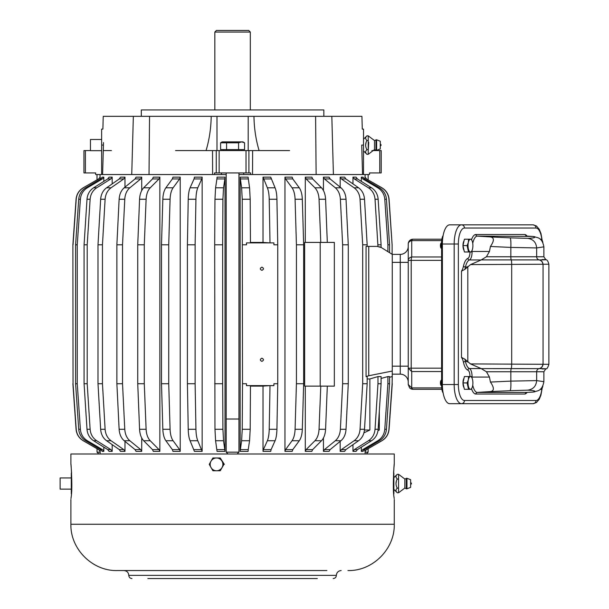 <?xml version="1.0" encoding="UTF-8"?>
<svg xmlns="http://www.w3.org/2000/svg" width="609" height="609" viewBox="0 0 609 609"><rect width="100%" height="100%" fill="white"/><g stroke="black" fill="none" stroke-linecap="round" stroke-linejoin="round"><path stroke-width="0.91" d="M103.271 150.583L111.462 150.583M100.036 452.16L97.037 452.16L97.037 448.704M101.634 139.484L90.452 139.484L90.452 150.667L101.634 150.667M95.423 172.941L95.72 174.539L214.505 174.539L214.505 172.941L216.256 172.941L216.256 150.583L206.055 150.583C209.275 139.819 210.988 128.4 211.209 116.334L103.233 116.334L102.883 129.108L101.634 129.108L101.634 174.539M216.256 172.941L250.657 172.941L250.657 174.539L369.435 174.539L369.732 172.941M371.901 150.583L381.211 150.583L381.211 172.941L379.765 172.941L379.765 150.583M369.435 172.941L379.765 172.941M363.52 174.539L363.52 129.108L362.279 129.108L361.929 116.334L253.953 116.334C254.166 128.4 255.887 139.819 259.099 150.583L252.636 150.583L252.537 174.539M363.52 145.071L361.731 145.071C362.248 124.167 362.248 124.167 361.731 145.071L362.545 174.539M90.452 150.583L83.943 150.583L83.943 172.941L85.389 172.941L85.389 150.583M95.72 172.941L85.389 172.941M212.518 150.583L212.617 174.539M221.425 172.941L221.425 174.539L214.505 174.539M238.964 174.539L243.729 174.539L243.729 172.941M221.425 174.539L226.19 174.539M250.657 174.539L243.729 174.539M252.636 150.583L216.256 150.583M103.446 144.234L103.423 145.071C102.906 124.167 102.906 124.167 103.423 145.071L102.609 174.539M103.469 142.567L103.454 143.815M211.209 116.334L253.953 116.334M131.742 174.539L133.341 116.334L141.318 116.334L141.318 109.94L323.843 109.94L323.843 116.334M149.022 174.539L149.555 116.334L141.318 116.334M316.132 174.539L315.599 116.334M71.291 489.126L60.116 489.126L60.116 477.943L71.291 477.943M71.291 493.899L71.291 483.554L71.839 483.554M71.291 473.17L71.291 483.554M71.291 483.523L71.839 483.523M393.863 473.17L393.863 483.523L393.315 483.523M393.863 493.914L393.863 483.554L393.315 483.554M220.245 470.757L212.906 470.757L209.237 464.37L210.942 461.31L212.906 457.983L220.245 457.983L223.922 464.37L220.245 470.757L223.922 464.37M222.102 467.43A6.387 6.356 90 0 1 213.477 469.973A6.387 6.356 90 0 1 210.942 461.31A6.387 6.356 90 0 1 219.567 458.767A6.387 6.356 90 0 1 222.102 467.43M224.348 464.37L220.245 457.983M366.405 449.609L365.118 451.376L366.405 449.609L381.782 440.733C386.068 438.107 388.451 434.286 388.938 429.292L392.12 383.731L392.265 373.302M364.974 449.275L364.974 451.376M389.562 383.731L386.441 429.292C385.961 434.286 383.632 438.107 379.445 440.733L364.403 449.609L362.994 451.376L361.335 451.376L362.743 449.609L377.786 440.733C381.972 438.107 384.302 434.286 384.781 429.292L387.895 383.731L387.895 376.583L389.562 376.583L389.562 383.731L387.895 383.731M361.335 447.151L361.335 451.376M381.089 383.731L378.151 429.292C377.702 434.286 375.509 438.107 371.566 440.733L357.414 449.609L356.09 451.376L352.969 451.376L354.293 449.609L368.445 440.733C372.388 438.107 374.588 434.286 375.03 429.292L377.968 383.731L377.968 376.583L381.089 376.583L381.089 383.731L377.968 383.731M352.969 444.646L352.969 451.376M366.055 376.583L368.742 375.753L368.742 246.394L366.055 246.394L366.055 376.583L367.158 376.583L367.158 383.731L364.517 429.292C364.113 434.286 362.134 438.107 358.587 440.733L345.836 449.609L344.641 451.376L340.18 451.376L341.367 449.609L354.118 440.733C357.673 438.107 359.645 434.286 360.048 429.292L362.69 383.731L362.69 244.803L367.158 244.803L367.158 246.394M367.158 244.803L364.517 199.242C364.113 194.241 362.134 190.427 358.587 187.8L345.836 178.924L344.641 177.15L340.18 177.15L340.18 187.153M340.18 441.38L340.18 451.376M368.742 246.394L377.199 246.394L381.432 247.612L379.597 246.767L381.089 247.406L381.089 244.803L378.151 199.242C377.702 194.241 375.509 190.427 371.566 187.8L357.414 178.924L356.09 177.15L352.969 177.15L352.969 183.888M389.562 252.689L389.562 244.803L386.441 199.242C385.961 194.241 383.632 190.427 379.445 187.8L364.403 178.924L362.994 177.15L361.335 177.15L361.335 181.383M365.118 174.539L364.974 179.259M303.663 244.803L302.315 199.242C302.11 194.241 301.105 190.427 299.293 187.8L292.792 178.924L292.183 177.15L284.951 177.15L284.951 451.376L285.56 449.609L292.054 440.733C293.865 438.107 294.87 434.286 295.083 429.292L296.423 383.731L303.663 383.731L303.663 244.803L296.423 244.803L296.423 383.731M285.56 449.609L292.792 449.609L292.183 451.376L284.951 451.376M306.121 449.609L312.661 449.609L311.838 451.376L305.299 451.376L306.121 449.609L314.944 440.733C317.396 438.107 318.766 434.286 319.047 429.292L320.776 386.121M305.299 386.121L305.299 451.376M320.205 242.405L304.629 242.405L304.629 386.121L334.341 386.121L334.341 242.405L320.205 242.405L320.205 386.121M327.315 242.405L325.587 199.242C325.305 194.241 323.942 190.427 321.483 187.8L312.661 178.924L311.838 177.15L305.299 177.15L305.299 242.405M323.432 438.008L323.432 451.376L329.081 451.376L330.093 449.609L340.971 440.733C344.001 438.107 345.684 434.286 346.026 429.292L348.279 383.731L348.279 244.803L346.026 199.242C345.684 194.241 344.001 190.427 340.971 187.8L330.093 178.924L329.081 177.15L323.432 177.15L323.432 190.526M202.142 177.15L201.777 178.924L194.058 178.924L194.431 177.15L202.142 177.15L202.142 451.376L194.431 451.376L190.084 440.733C188.973 438.107 188.356 434.286 188.227 429.292L187.405 383.731L187.405 244.803L195.116 244.803L195.116 383.731L187.405 383.731M225.01 177.15L224.881 178.924L216.926 178.924L217.055 177.15L225.01 177.15L225.01 451.376L217.055 451.376L215.586 440.733L214.962 429.292L214.688 244.803L222.643 244.803L222.643 383.731L214.688 383.731M180.211 177.15L179.602 178.924L172.362 178.924L172.971 177.15L180.211 177.15L180.211 451.376L172.971 451.376L172.362 449.609L165.861 440.733C164.057 438.107 163.045 434.286 162.839 429.292L161.492 383.731L161.492 244.803L168.731 244.803L168.731 383.731L161.492 383.731M263.012 451.376L263.385 449.609L271.096 449.609L270.723 451.376L263.012 451.376L263.012 386.098L250.451 386.098M240.273 449.609L248.228 449.609L248.099 451.376L240.152 451.376L241.613 440.733L242.237 429.292L242.511 383.731L242.237 199.242L241.613 187.8L240.152 177.15L240.152 451.376M250.451 242.435L263.012 242.435L263.012 177.15L270.723 177.15L275.078 187.8C276.182 190.427 276.798 194.241 276.928 199.242L277.75 244.803L273.905 244.803L273.905 242.907L246.493 242.907L250.459 242.907L250.192 199.242L249.568 187.8L248.099 177.15L240.152 177.15M378.014 430.616L379.308 430.038L378.09 430.038M364.456 430.038L369.876 430.038L363.931 432.847M352.969 177.15L354.293 178.924L368.445 187.8C372.388 190.427 374.588 194.241 375.03 199.242L377.968 246.432M361.335 177.15L362.743 178.924L377.786 187.8C381.972 190.427 384.302 194.241 384.781 199.242L387.895 244.803L387.895 251.654L392.12 254.288L392.12 244.803L388.938 199.242C388.451 194.241 386.068 190.427 381.782 187.8L366.405 178.924L364.974 177.15M292.792 449.609L299.293 440.733C301.105 438.107 302.11 434.286 302.315 429.292L303.663 383.731M312.661 449.609L321.483 440.733C323.942 438.107 325.305 434.286 325.587 429.292L327.315 386.121M323.432 177.15L324.452 178.924L335.323 187.8C338.353 190.427 340.043 194.241 340.385 199.242L342.639 244.803L342.639 383.731L348.279 383.731M323.432 451.376L324.452 449.609L335.323 440.733C338.353 438.107 340.043 434.286 340.385 429.292L342.639 383.731M201.777 178.924L197.796 187.8L190.084 187.8L194.058 178.924M195.116 244.803L195.938 199.242C196.068 194.241 196.684 190.427 197.796 187.8M202.142 451.376L197.796 440.733C196.684 438.107 196.068 434.286 195.938 429.292L195.116 383.731M224.881 178.924L223.541 187.8L215.586 187.8L216.926 178.924M222.643 244.803L222.917 199.242L223.541 187.8M225.01 451.376L223.541 440.733L222.917 429.292L222.643 383.731M179.602 178.924L173.101 187.8L165.861 187.8L172.362 178.924M168.731 244.803L170.078 199.242C170.284 194.241 171.289 190.427 173.101 187.8M180.211 451.376L179.602 449.609L173.101 440.733C171.289 438.107 170.284 434.286 170.078 429.292L168.731 383.731M248.228 449.609L249.568 440.733L250.192 429.292L250.459 385.626L246.485 385.626L246.493 383.731L242.511 383.731M277.75 244.803L277.75 383.731L273.905 383.731L273.905 385.626L246.493 385.626L246.493 383.731M271.096 449.609L275.078 440.733C276.182 438.107 276.798 434.286 276.928 429.292L277.75 383.731M392.265 375.517L392.12 383.731M381.089 378.448L387.895 376.583M389.562 377.276L392.12 376.583M441.692 240.616L411.73 240.616L411.73 256.968A4.788 1.835 90 0 0 411.197 260.355L408.236 260.355L408.236 382.132A7.986 7.986 0 0 0 400.25 374.147L392.265 374.147L392.265 371.048L368.742 375.753M367.158 378.943L369.876 378.943L377.968 376.583M379.308 411.402L379.308 430.038M369.876 378.943L369.876 430.038M367.158 383.731L362.69 383.731M364.517 199.242L360.048 199.242L362.69 244.803M340.18 177.15L341.367 178.924L354.118 187.8C357.673 190.427 359.645 194.241 360.048 199.242M381.089 244.803L377.968 244.803M389.562 244.803L387.895 244.803M381.432 247.612L392.265 254.379L392.265 371.048M366.405 178.924L381.927 187.8C386.213 190.427 388.595 194.241 389.082 199.242L392.12 244.803M302.315 199.242L295.083 199.242L296.423 244.803M284.951 177.15L285.56 178.924L292.054 187.8C293.865 190.427 294.87 194.241 295.083 199.242M325.587 199.242L319.047 199.242L320.776 242.405M305.299 177.15L306.121 178.924L314.944 187.8C317.396 190.427 318.766 194.241 319.047 199.242M348.279 244.803L342.639 244.803M195.938 199.242L188.227 199.242L187.405 244.803M222.917 199.242L214.962 199.242L214.688 244.803M170.078 199.242L162.839 199.242L161.492 244.803M246.493 244.803L246.493 242.907L246.493 244.803L242.511 244.803M276.928 429.292L269.216 429.292C269.087 434.286 268.47 438.107 267.366 440.733L263.385 449.609M261.908 267.153C259.837 268.219 259.837 269.285 261.908 270.35C263.971 269.285 263.971 268.219 261.908 267.153M261.908 358.176C259.837 359.241 259.837 360.307 261.908 361.373C263.971 360.307 263.971 359.241 261.908 358.176M276.928 199.242L269.216 199.242L270.008 242.907L273.905 242.907M263.012 177.15L267.366 187.8C268.47 190.427 269.087 194.241 269.216 199.242M103.819 447.151L103.819 451.376L102.16 451.376L100.759 449.609L85.709 440.733L87.369 440.733C83.182 438.107 80.852 434.286 80.373 429.292L77.259 383.731L75.6 383.731L75.6 244.803L77.259 244.803L77.259 383.731M103.819 451.376L102.419 449.609L87.369 440.733M102.419 178.924L100.759 178.924L102.16 177.15L103.819 177.15L102.419 178.924L87.369 187.8L85.709 187.8C81.522 190.427 79.193 194.241 78.713 199.242L75.6 244.803M103.819 177.15L103.819 181.383M77.259 244.803L80.373 199.242C80.852 194.241 83.182 190.427 87.369 187.8M112.185 444.646L112.185 451.376L109.072 451.376L107.747 449.609L93.588 440.733L96.709 440.733C92.766 438.107 90.574 434.286 90.124 429.292L87.194 383.731L84.072 383.731L84.072 244.803L87.194 244.803L87.194 383.731M112.185 451.376L110.868 449.609L96.709 440.733M87.194 244.803L90.124 199.242C90.574 194.241 92.766 190.427 96.709 187.8L110.868 178.924L112.185 177.15L112.185 183.888M123.787 178.924L119.318 178.924L120.513 177.15L124.982 177.15L123.787 178.924L111.036 187.8L106.575 187.8C103.02 190.427 101.048 194.241 100.645 199.242L97.996 244.803L97.996 383.731L102.464 383.731L102.464 244.803L97.996 244.803M124.982 177.15L124.982 187.153M124.982 441.38L124.982 451.376L123.787 449.609L111.036 440.733L106.575 440.733C103.02 438.107 101.048 434.286 100.645 429.292L97.996 383.731M102.464 244.803L105.106 199.242C105.509 194.241 107.488 190.427 111.036 187.8M111.036 440.733C107.488 438.107 105.509 434.286 105.106 429.292L102.464 383.731M140.709 178.924L135.061 178.924L136.073 177.15L141.722 177.15L140.709 178.924L129.831 187.8L124.183 187.8C121.161 190.427 119.471 194.241 119.128 199.242L116.875 244.803L116.875 383.731L122.523 383.731L122.523 244.803L116.875 244.803M122.523 244.803L124.776 199.242C125.119 194.241 126.801 190.427 129.831 187.8M141.722 438.008L141.722 451.376L140.709 449.609L129.831 440.733C126.801 438.107 125.119 434.286 124.776 429.292L122.523 383.731M141.722 177.15L141.722 190.526M159.033 178.924L152.494 178.924L153.323 177.15L159.862 177.15L159.033 178.924L150.217 187.8L143.671 187.8C141.219 190.427 139.849 194.241 139.568 199.242L137.741 244.803L137.741 383.731L144.28 383.731L144.28 244.803L137.741 244.803M159.862 177.15L159.862 451.376L159.033 449.609L150.217 440.733L143.671 440.733C141.219 438.107 139.849 434.286 139.568 429.292L137.741 383.731M144.28 244.803L146.114 199.242C146.388 194.241 147.759 190.427 150.217 187.8M150.217 440.733C147.759 438.107 146.388 434.286 146.114 429.292L144.28 383.731M98.749 178.924L100.036 177.15L98.749 178.924L83.227 187.8C78.949 190.427 76.559 194.241 76.072 199.242L72.89 244.803L73.034 383.731L72.89 244.803M73.034 244.803L76.216 199.242C76.704 194.241 79.094 190.427 83.372 187.8M100.188 449.275L100.188 451.376L98.749 449.609L83.372 440.733C79.094 438.107 76.704 434.286 76.216 429.292L73.034 383.731M100.188 177.15L100.188 179.259M100.188 451.376L100.036 453.994M80.373 429.292L78.713 429.292C79.193 434.286 81.522 438.107 85.709 440.733M90.124 429.292L87.003 429.292C87.452 434.286 89.645 438.107 93.588 440.733M90.124 199.242L87.003 199.242L84.072 244.803M112.185 177.15L109.072 177.15L107.747 178.924L93.588 187.8C89.645 190.427 87.452 194.241 87.003 199.242M124.776 429.292L119.128 429.292C119.471 434.286 121.161 438.107 124.183 440.733L135.061 449.609L140.709 449.609M159.862 451.376L153.323 451.376L152.494 449.609L143.671 440.733M152.494 178.924L143.671 187.8M119.128 429.292L116.875 383.731M135.061 178.924L124.183 187.8M124.982 451.376L120.513 451.376L119.318 449.609L106.575 440.733M119.318 178.924L106.575 187.8M87.003 429.292L84.072 383.731M78.713 429.292L75.6 383.731M100.759 178.924L85.709 187.8M141.722 451.376L136.073 451.376L135.061 449.609M269.216 429.292L270.008 385.626L273.905 385.626M162.839 199.242C163.045 194.241 164.057 190.427 165.861 187.8M214.962 199.242L215.586 187.8M188.227 199.242C188.356 194.241 188.973 190.427 190.084 187.8M263.012 386.098L270.008 385.626M263.012 242.435L270.008 242.907M250.322 32.049L248.723 30.45L216.431 30.45L214.832 32.049L250.322 32.049L250.322 109.94M441.875 239.208L413.024 239.208L410.512 239.923L409.141 241.194M408.654 242.039L408.654 242.047A4.788 4.788 0 0 0 408.236 243.912M408.236 244.003A4.788 3.517 180 0 1 411.73 240.616A4.788 1.835 90 0 1 413.024 239.208A4.788 4.788 0 0 0 408.236 244.003L408.236 260.355A4.788 3.517 180 0 1 411.73 256.968L441.616 256.968M441.875 389.318L413.024 389.318A4.788 1.835 -90 0 1 411.73 387.918L411.73 371.559L408.236 368.171L411.197 368.171A4.788 1.835 90 0 0 411.73 371.559L441.616 371.559M409.651 387.933A4.788 4.788 0 0 0 410.42 388.55L409.651 387.933L408.236 384.53L411.73 387.918L441.692 387.918M410.42 388.55L413.024 389.318A4.788 4.788 0 0 1 410.42 388.55M408.236 366.161L400.25 366.161L400.25 254.379A7.986 7.986 0 0 0 408.236 246.394A7.986 7.986 0 0 1 400.25 254.379L392.265 254.379M408.243 384.728A4.788 4.788 0 0 1 408.236 384.53L408.236 368.171M442.4 242.405L441.616 242.405L441.616 386.121A7.986 3.053 -90 0 0 443.139 393.026M441.616 242.405A7.986 3.053 -90 0 1 443.139 235.5M542.124 259.548C547.91 259.723 546.966 259.837 539.285 259.906L539.155 259.906A3.197 3.129 90 0 1 536.651 256.777L536.651 247.932C536.148 242.344 533.172 239.154 527.714 238.363L510.068 237.845C510.776 238.522 511.042 241.712 510.852 247.414L536.651 247.932L543.867 246.851L543.867 256.777L510.852 256.777L510.852 247.414L490.435 246.478L489.438 251.471L486.431 256.777L510.852 256.777A3.197 0.419 90 0 0 511.187 259.906A4.788 0.624 90 0 1 511.689 264.603L511.689 363.931A4.788 0.624 90 0 1 511.187 368.62A3.197 0.419 90 0 0 510.852 371.756L510.852 381.12L536.651 380.595L543.867 381.683C541.995 391.99 536.62 390.552 534.633 391.831L532.829 392.089C536.552 391.184 534.847 390.536 527.714 390.163C533.172 389.379 536.148 386.19 536.651 380.595L536.651 371.756L486.431 371.756L489.438 377.062L490.435 382.056C494.295 387.712 494.325 390.887 490.527 391.579L476.87 392.432L526.245 392.432L524.981 394.031L526.245 392.432L532.829 392.089L526.214 392.432M527.714 390.163L510.068 390.689C510.776 390.004 511.042 386.814 510.852 381.12L490.435 382.056M458.356 384.53L458.356 244.003A15.971 6.113 -90 0 1 464.461 228.032L535.966 228.032A3.197 2.954 -90 0 0 533.012 224.843L449.708 224.843A19.161 7.331 90 0 0 442.378 244.003L442.378 384.53A19.161 7.331 90 0 0 449.708 403.691L461.515 403.691A3.197 2.954 -90 0 0 464.461 400.494A15.971 6.113 -90 0 1 458.356 384.53L454.177 384.53A19.161 7.331 90 0 0 461.515 403.691L533.012 403.691A3.197 2.954 90 0 0 535.966 400.494L464.461 400.494M471.549 239.611A15.971 6.113 -90 0 1 475.446 234.503L476.87 236.094L490.527 236.947C494.325 237.647 494.295 240.821 490.435 246.478M481.125 259.974L470.529 264.603L464.789 269.422L461.477 271.15A12.774 4.887 -90 0 0 463.449 266.217A15.971 6.113 -90 0 1 467.872 258.391A1.599 1.462 -110.5 0 0 469.44 259.974L481.125 259.974L486.431 256.777M543.867 256.777L545.847 259.731C546.996 259.586 548.009 261.086 548.884 264.222L470.529 264.603M489.438 377.062L472.051 377.062A7.986 3.053 90 0 0 469.44 368.559A1.599 1.462 -69.5 0 0 467.872 370.143A15.971 6.113 -90 0 1 463.449 362.317A1.599 0.738 167.5 0 1 465.451 361.518A14.372 5.496 90 0 0 469.44 368.559L481.125 368.559L486.431 371.756M548.884 264.222L548.884 364.311L470.529 363.931L464.789 359.112L461.477 357.376A12.774 4.887 -90 0 1 463.449 362.317M542.124 368.985C547.91 368.81 546.966 368.689 539.285 368.628L481.376 368.62M481.125 368.559L470.529 363.931M464.05 387.727A5.496 2.101 -90 0 1 462.969 382.932A5.496 2.101 -90 0 1 464.05 378.136M464.05 250.398A5.496 2.101 -90 0 1 462.969 245.602A5.496 2.101 -90 0 1 464.05 240.806M527.128 392.386A15.971 6.113 -90 0 1 524.981 394.031L475.446 394.031L476.87 392.432M534.633 236.695L532.829 236.437L534.633 236.695C536.62 237.974 541.995 236.536 543.867 246.851M475.446 234.503L524.981 234.503L526.481 236.14L524.981 234.503A15.971 6.113 -90 0 1 527.128 236.14M476.87 236.094L532.829 236.437C536.552 237.35 534.847 237.99 527.714 238.363M542.893 385.916A6.387 2.444 -90 0 1 542.878 385.992A6.387 2.444 -90 0 1 542.49 387.377A6.387 2.444 -90 0 1 540.32 389.22M540.198 389.318L541.622 389.318L542.467 387.446M540.198 239.208L541.622 239.208L542.474 241.118M540.32 239.307A6.387 2.444 -90 0 1 542.49 241.149A6.387 2.444 -90 0 1 542.893 242.61M468.519 239.208L464.401 239.208L462.992 245.602L467.111 245.602L468.313 242.534A6.387 2.444 -90 0 1 472.211 241.149A6.387 2.444 -90 0 1 472.607 248.662A6.387 2.444 -90 0 1 472.211 250.048A6.387 2.444 -90 0 1 469.014 250.741A6.387 2.444 -90 0 1 468.313 242.534L468.519 239.208L471.343 239.208L472.203 241.118M467.111 245.602L468.519 251.989L471.343 251.989L472.188 250.109M462.992 245.602L464.401 251.989L468.519 251.989M441.616 248.761L441.038 248.069A2.718 1.035 -90 0 1 440.429 245.602A2.718 1.035 -90 0 1 441.038 243.128L441.616 242.443M441.616 248.541A3.989 1.53 -90 0 1 441.616 242.656M468.519 376.545L464.401 376.545L462.992 382.932L467.111 382.932L468.313 379.871A6.387 2.444 -90 0 1 472.211 378.486A6.387 2.444 -90 0 1 472.607 385.992A6.387 2.444 -90 0 1 472.211 387.377A6.387 2.444 -90 0 1 469.014 388.07A6.387 2.444 -90 0 1 468.313 379.871L468.519 376.545L471.343 376.545L472.203 378.448M467.111 382.932L468.519 389.318L471.343 389.318L472.188 387.446M462.992 382.932L464.401 389.318L468.519 389.318M442.4 386.121L441.038 385.406A2.718 1.035 -90 0 1 440.429 382.932A2.718 1.035 -90 0 1 441.038 380.458L441.616 379.772M441.616 385.878A3.989 1.53 -90 0 1 441.616 379.986M238.964 419.022L226.19 419.022L226.205 452.16L238.949 452.16L238.964 172.941M244.567 142.81L242.953 141.882L222.201 141.882L220.595 142.81L220.595 149.624L244.567 149.624L244.567 142.81L241.689 141.882L238.568 142.81L226.586 142.81L226.586 149.624M238.568 149.624L238.568 142.81M220.595 142.81L226.586 142.81M368.118 448.704L368.118 452.16L365.118 452.16M406.957 478.263L410.633 479.702L410.633 487.367L406.957 488.806L406.957 478.263L404.856 479.032L398.568 474.312L398.568 492.757L397.251 492.757C395.576 491.219 395.576 489.682 397.251 488.144L398.568 488.144M406.957 488.806L406.317 488.806L406.317 478.263M397.251 488.144C395.622 485.114 395.584 482.122 397.129 479.176L398.568 478.925M393.863 477.707L397.251 474.312C395.576 475.85 395.576 477.387 397.251 478.925L397.129 479.176M396.017 483.538L396.413 480.996M397.251 474.312L398.568 474.312M410.633 482.739A0.799 0.799 0 0 1 411.433 483.538A0.799 0.799 0 0 1 410.633 484.33M70.994 498.565L71.116 497.355C73.034 487.451 70.309 454.702 71.116 466.524L71.611 473.155M70.994 465.306L71.116 466.524M347.952 570.564C372.7 571.204 394.898 548.998 394.267 524.258L70.895 524.258C70.256 548.998 92.454 571.204 117.202 570.564L326.904 570.564M190.427 578.55L151.298 578.55M147.835 578.55L317.319 578.55M304.279 578.55L274.728 578.55M394.168 498.565L394.046 497.355C392.12 487.451 394.845 454.702 394.046 466.524L393.543 473.155M394.168 465.306L394.046 466.524M70.895 464.37L70.895 453.994L394.267 453.994L394.267 464.37M376.621 139.804L380.29 141.242L380.29 148.908L376.621 150.347L376.621 139.804L374.512 140.572L368.232 135.853L368.232 154.298L366.915 154.298C365.24 152.76 365.24 151.222 366.915 149.685L368.232 149.685M376.621 150.347L375.981 150.347L375.981 139.804M368.3 149.433L368.719 142.369M366.915 149.685C365.278 146.655 365.24 143.663 366.793 140.709L368.232 140.466M363.52 139.24L366.915 135.853C365.24 137.39 365.24 138.928 366.915 140.466M365.834 138.966L365.689 138.365M365.674 145.071L366.07 142.536M366.915 135.853L368.232 135.853M380.29 144.28A0.799 0.799 0 0 1 381.089 145.071A0.799 0.799 0 0 1 380.29 145.871M248.906 172.941L248.906 150.583M101.634 145.071L103.423 145.071M219.141 172.941L219.141 150.583M255.262 150.583L289.595 150.583M175.567 150.583L209.899 150.583M216.979 150.583L216.979 116.334M248.183 150.583L248.183 116.334M246.013 172.941L246.013 150.583M364.403 449.609L362.743 449.609M357.414 449.609L354.293 449.609M345.836 449.609L341.367 449.609M357.414 178.924L354.293 178.924M364.403 178.924L362.743 178.924M330.093 178.924L324.452 178.924M330.093 449.609L324.452 449.609M201.777 449.609L194.058 449.609M248.228 178.924L240.273 178.924M366.557 449.609L381.927 440.733C386.213 438.099 388.595 434.286 389.082 429.292L388.938 429.292M379.445 440.733L377.786 440.733M386.441 429.292L384.781 429.292M371.566 440.733L368.445 440.733M378.151 429.292L375.03 429.292M358.587 440.733L354.118 440.733M364.517 429.292L360.048 429.292M358.587 187.8L354.118 187.8M345.836 178.924L341.367 178.924M378.151 199.242L375.03 199.242M386.441 199.242L384.781 199.242M299.293 440.733L292.054 440.733M302.315 429.292L295.083 429.292M299.293 187.8L292.054 187.8M292.792 178.924L285.56 178.924M321.483 440.733L314.944 440.733M325.587 429.292L319.047 429.292M321.483 187.8L314.944 187.8M312.661 178.924L306.121 178.924M346.026 199.242L340.385 199.242M340.971 440.733L335.323 440.733M346.026 429.292L340.385 429.292M197.796 440.733L190.084 440.733M195.938 429.292L188.227 429.292M222.917 429.292L214.962 429.292M223.541 440.733L215.586 440.733M170.078 429.292L162.839 429.292M173.101 440.733L165.861 440.733M249.568 440.733L241.613 440.733M250.192 429.292L242.237 429.292M250.192 199.242L242.237 199.242M275.078 440.733L267.366 440.733M275.078 187.8L267.366 187.8M271.096 178.924L263.385 178.924M102.419 449.609L100.759 449.609M110.868 449.609L107.747 449.609M98.749 449.609L100.036 451.376M80.373 199.242L78.713 199.242M96.709 187.8L93.588 187.8M110.868 178.924L107.747 178.924M105.106 429.292L100.645 429.292M105.106 199.242L100.645 199.242M124.776 199.242L119.128 199.242M129.831 440.733L124.183 440.733M146.114 429.292L139.568 429.292M146.114 199.242L139.568 199.242M83.372 440.733L83.227 440.733C78.949 438.107 76.559 434.286 76.072 429.292L72.89 383.731M152.494 449.609L159.033 449.609M119.318 449.609L123.787 449.609M249.568 187.8L241.613 187.8M172.362 449.609L179.602 449.609M216.926 449.609L224.881 449.609M340.971 187.8L335.323 187.8M379.445 187.8L377.786 187.8M371.566 187.8L368.445 187.8M441.616 260.355L411.197 260.355L411.197 368.171L441.616 368.171M408.236 262.365L392.265 262.365M400.25 374.147L400.25 366.161L392.265 366.161M442.378 384.53L454.177 384.53L454.177 244.003L442.378 244.003M464.461 228.032A3.197 2.954 -90 0 0 461.515 224.843A19.161 7.331 90 0 0 454.177 244.003L458.356 244.003M541.843 388.885A15.971 6.113 -90 0 1 535.966 400.494M535.966 228.032A15.971 6.113 -90 0 1 541.843 239.649M510.068 390.689L490.527 391.579M510.068 237.845L490.527 236.947M542.916 264.603C542.748 262.129 541.492 260.568 539.155 259.906L481.376 259.906M539.285 259.906C541.637 260.568 542.893 262.129 543.061 264.595L543.061 363.931C542.893 366.397 541.637 367.965 539.285 368.628M543.867 381.683L543.867 371.756L536.651 371.756A3.197 3.129 90 0 1 539.155 368.62C541.492 367.965 542.748 366.397 542.916 363.931M467.811 266.392L467.811 362.142M464.789 359.112A14.372 5.496 90 0 1 465.451 361.518L467.118 361.518M471.602 377.055L472.051 377.062A14.372 5.496 90 0 0 472.036 378.014M472.744 385.2A14.372 5.496 90 0 0 476.946 392.432M472.036 250.512A14.372 5.496 90 0 0 472.051 251.471L489.438 251.471M476.946 236.102A14.372 5.496 90 0 0 472.744 243.334M464.789 269.422A14.372 5.496 90 0 0 465.451 267.008L467.118 267.008M463.449 266.217A1.599 0.738 -167.5 0 0 465.451 267.008A14.372 5.496 90 0 1 469.44 259.974A7.986 3.053 90 0 0 472.051 251.471L471.602 251.471M461.477 271.15L461.477 357.376M469.973 251.989A6.387 2.444 -90 0 1 467.872 258.391M475.446 394.031A15.971 6.113 -90 0 1 471.549 388.915M467.872 370.143A6.387 2.444 -90 0 1 469.973 376.545M406.317 488.806L404.856 488.037L404.856 479.032M131.978 578.55C130.037 578.36 128.971 577.294 128.781 575.353L336.374 575.353C336.183 577.294 335.125 578.36 333.184 578.55M375.981 150.347L374.512 149.578L374.512 140.572M98.871 453.994L97.037 452.16M97.021 174.539L97.021 179.83M331.821 116.334L333.412 174.539M365.118 451.376L365.118 453.994M98.597 449.609L83.227 440.733M98.597 178.924L83.227 187.8M389.082 429.292L392.265 383.731M366.557 178.924L365.118 177.15M100.036 174.539L100.036 177.15M214.832 109.94L214.832 32.049M413.024 239.208A4.788 4.788 0 0 0 411.319 239.527M542.17 388.192L540.952 395.066L539.254 399.26L536.384 402.595L533.012 403.691M533.012 224.843L536.415 225.954L539.231 229.235L540.975 233.552L542.17 240.334M543.867 371.756L545.847 368.795C546.836 369.221 547.849 367.729 548.884 364.311M534.633 391.831L532.852 392.089M526.115 236.064L532.852 236.437M241.864 150.583L241.864 149.624M223.29 150.583L223.29 149.624M237.114 453.994L238.949 452.16M228.04 453.994L226.205 452.16M226.19 172.941L226.19 419.022M366.283 453.994L368.118 452.16M368.133 174.539L368.133 179.83M404.856 488.037L398.568 492.757M393.863 489.37L397.251 492.757M128.781 575.353C128.499 572.445 126.9 570.846 123.992 570.564M336.374 575.353C336.663 572.445 338.254 570.846 341.169 570.564M70.895 524.258L70.895 499.502M394.267 524.258L394.267 499.502M374.512 149.578L368.232 154.298M363.52 150.903L366.915 154.298"/></g></svg>
